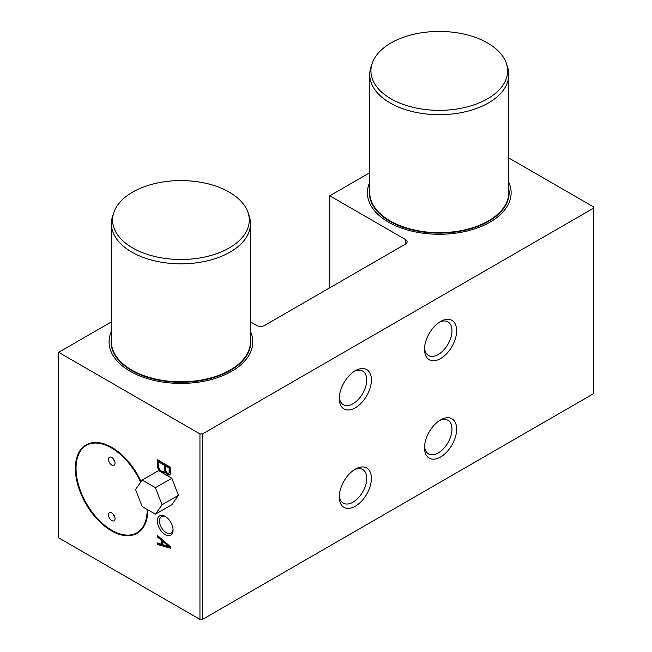 <?xml version="1.0" encoding="UTF-8"?>
<svg xmlns="http://www.w3.org/2000/svg" width="652" height="652" viewBox="0 0 652 652"><rect width="100%" height="100%" fill="white"/><g stroke="black" fill="none" stroke-linecap="round" stroke-linejoin="round"><path stroke-width="0.98" d="M405.495 244.076L405.495 239.528A5.566 3.211 180 0 1 407.125 241.802A5.566 3.211 180 0 1 405.495 244.076L264.533 325.462A5.566 3.211 180 0 1 256.668 325.462L250.482 321.892M508.804 157.98L593.344 206.79L593.344 393.792L202.568 619.4L199.952 619.4L58.656 537.827L58.656 352.333L111.394 321.892M163 473.148A5.754 3.317 -120 0 0 164.271 472.887A5.754 3.317 -120 0 0 165.2 471.771A4.026 2.323 -120 0 0 169.618 474.876A4.026 2.323 -120 0 0 170.441 473.279L170.441 467.223L157.328 459.652L157.328 465.707A5.754 3.317 -120 0 0 159.789 471.298M157.328 535.365L157.328 536.873L161.264 540.158L161.264 544.192L157.328 542.937L157.328 544.444L170.441 548.234L170.441 546.718L157.328 535.365M165.2 516.433L165.2 516.433A11.125 6.422 60 0 1 173.065 530.06A11.125 6.422 60 0 1 165.2 534.607A11.125 6.422 60 0 1 157.328 520.981A11.125 6.422 60 0 1 165.2 516.433L165.2 516.433M199.952 619.4L199.952 433.914L58.656 352.333M86.105 444.925A50.995 29.446 60 0 1 86.268 444.827A50.995 29.446 60 0 1 111.761 447.353A50.995 29.446 60 0 1 141.068 481.641M147.825 509.807A50.995 29.446 60 0 1 137.262 533.157A50.995 29.446 60 0 1 137.099 533.254M202.568 619.4L202.568 433.914L199.952 433.914M593.344 208.298L202.568 433.914M405.495 239.528L329.773 195.812L369.725 172.739M164.54 469.872L164.54 465.332L158.64 461.926L158.64 466.465A4.197 2.421 -120 0 0 160.612 470.459A4.197 2.421 -120 0 0 163.693 471.429A4.197 2.421 -120 0 0 164.54 469.872L165.2 469.497L165.2 464.949L159.3 461.543L158.64 461.926M111.761 512.969A4.637 2.673 60 0 1 114.793 517.052A4.637 2.673 60 0 1 114.084 520.769A4.637 2.673 60 0 1 109.446 518.087A4.637 2.673 60 0 1 109.446 512.733A4.637 2.673 60 0 1 111.761 512.969M111.761 457.443A4.637 2.673 60 0 1 114.793 461.534A4.637 2.673 60 0 1 114.084 465.243A4.637 2.673 60 0 1 109.446 462.57A4.637 2.673 60 0 1 109.446 457.215A4.637 2.673 60 0 1 111.761 457.443M136.863 532.847A50.538 29.177 60 0 1 86.496 503.58A50.538 29.177 60 0 1 86.333 445.324M168.672 473.246L169.333 472.871A2.363 1.361 -120 0 0 169.789 472.146L169.789 467.606L166.513 465.707L165.852 466.09L165.852 470.63A2.363 1.361 -120 0 0 167.01 472.765A2.363 1.361 -120 0 0 168.672 473.246A2.363 1.361 -120 0 0 169.137 472.521L169.137 467.981L165.852 466.09M163.693 471.429L164.345 471.046A4.197 2.421 -120 0 0 165.2 469.497M157.988 460.035L157.988 465.332A5.754 3.317 -120 0 0 160.343 470.801A5.754 3.317 -120 0 0 164.581 472.667M165.2 471.771L165.852 471.388A4.026 2.323 -120 0 0 169.919 474.64M169.789 467.606L169.137 467.981M169.789 472.146L169.137 472.521M165.2 464.949L164.54 465.332M157.988 465.332L157.328 465.707M169.137 546.718L169.789 546.343L163.236 540.875L162.576 541.25L162.576 544.616L169.137 546.718L162.576 541.25M157.988 535.928L157.988 536.498L161.924 539.783L161.924 543.817L161.264 544.192M157.988 543.14L157.988 544.07L170.441 547.664M157.988 544.07L157.328 544.444M161.924 539.783L161.264 540.158M157.988 536.498L157.328 536.873M456.636 330.76A22.714 13.113 -60 0 1 440.573 358.584A22.714 13.113 -60 0 1 424.509 349.309A22.714 13.113 -60 0 1 440.573 321.485A22.714 13.113 -60 0 1 456.636 330.76M424.558 347.883A19.413 11.206 120 0 0 428.535 355.503A19.413 11.206 120 0 0 447.948 344.289A19.413 11.206 120 0 0 447.948 321.868A19.413 11.206 120 0 0 439.366 322.243M371.404 478.389A22.714 13.113 -60 0 1 355.34 506.213A22.714 13.113 -60 0 1 339.276 496.938A22.714 13.113 -60 0 1 355.34 469.122A22.714 13.113 -60 0 1 371.404 478.389M371.404 379.969A22.714 13.113 -60 0 1 355.34 407.793A22.714 13.113 -60 0 1 339.276 398.519A22.714 13.113 -60 0 1 355.34 370.695A22.714 13.113 -60 0 1 371.404 379.969M456.636 429.179A22.714 13.113 -60 0 1 440.573 457.003A22.714 13.113 -60 0 1 424.509 447.728A22.714 13.113 -60 0 1 440.573 419.904A22.714 13.113 -60 0 1 456.636 429.179M329.773 287.793L329.773 195.812M147.499 509.619A50.995 29.446 60 0 1 136.936 533.344A50.995 29.446 60 0 1 85.934 503.906A50.995 29.446 60 0 1 85.934 445.014A50.995 29.446 60 0 1 111.435 447.541A50.995 29.446 60 0 1 140.816 481.999M147.165 509.432A50.538 29.177 60 0 1 136.7 532.945A50.538 29.177 60 0 1 86.17 503.768A50.538 29.177 60 0 1 86.17 445.414A50.538 29.177 60 0 1 111.435 447.916A50.538 29.177 60 0 1 140.636 482.26M114.752 461.404A4.637 2.673 60 0 1 113.114 458.56M114.752 516.922A4.637 2.673 60 0 1 113.114 514.078M424.558 446.302A19.413 11.206 120 0 0 428.535 453.922A19.413 11.206 120 0 0 447.948 442.716A19.413 11.206 120 0 0 447.948 420.296A19.413 11.206 120 0 0 439.366 420.662M339.325 397.092A19.413 11.206 120 0 0 343.302 404.713A19.413 11.206 120 0 0 362.716 393.498A19.413 11.206 120 0 0 362.716 371.086A19.413 11.206 120 0 0 354.126 371.453M339.325 495.512A19.413 11.206 120 0 0 343.302 503.132A19.413 11.206 120 0 0 362.716 491.926A19.413 11.206 120 0 0 362.716 469.505A19.413 11.206 120 0 0 354.126 469.872M173.049 529.4A9.584 5.534 60 0 1 171.085 533.189A9.584 5.534 60 0 1 161.5 527.655A9.584 5.534 60 0 1 161.5 516.588A9.584 5.534 60 0 1 165.763 516.783M162.055 504.778L178.452 495.316L171.826 478.242L158.575 470.589L142.185 480.059L135.559 489.481L142.185 506.555L155.429 514.2L162.055 504.778L155.429 487.704L171.826 478.242M155.429 487.704L142.185 480.059M155.429 514.2L171.826 504.738L178.452 495.316M229.26 192.136A68.346 39.454 0 0 0 160.905 182.307A68.346 39.454 0 0 0 113.831 212.56A68.346 39.454 0 0 0 180.938 259.488A68.346 39.454 0 0 0 248.037 212.56A68.346 39.454 0 0 0 229.26 192.136M113.831 212.56L112.649 216.081A69.544 40.147 0 0 0 111.394 223.693A69.544 40.147 0 0 0 180.938 263.84A69.544 40.147 0 0 0 250.482 223.693A69.544 40.147 0 0 0 249.219 216.081L248.037 212.56M111.394 223.693L111.394 341.656A69.544 40.147 0 0 0 180.938 381.811A69.544 40.147 0 0 0 250.482 341.656L250.482 223.693M111.394 338.021A69.87 40.342 0 0 0 180.938 382.268A69.87 40.342 0 0 0 250.482 338.021M111.394 331.477A71.859 41.492 0 0 0 109.071 341.925A71.859 41.492 0 0 0 180.938 383.417A71.859 41.492 0 0 0 252.797 341.925A71.859 41.492 0 0 0 250.482 331.477M487.59 42.991A68.346 39.454 0 0 0 419.236 33.162A68.346 39.454 0 0 0 372.162 63.415A68.346 39.454 0 0 0 439.269 110.343A68.346 39.454 0 0 0 506.368 63.415A68.346 39.454 0 0 0 487.59 42.991M372.162 63.415L370.98 66.936A69.544 40.147 0 0 0 369.725 74.548A69.544 40.147 0 0 0 439.269 114.695A69.544 40.147 0 0 0 508.804 74.548A69.544 40.147 0 0 0 507.549 66.936L506.368 63.415M369.725 74.548L369.725 192.511A69.544 40.147 0 0 0 439.269 232.666A69.544 40.147 0 0 0 508.804 192.511L508.804 74.548M369.725 188.876A69.87 40.342 0 0 0 439.269 233.123A69.87 40.342 0 0 0 508.804 188.876M369.725 182.332A71.859 41.492 0 0 0 367.402 192.78A71.859 41.492 0 0 0 439.269 234.272A71.859 41.492 0 0 0 511.127 192.78A71.859 41.492 0 0 0 508.804 182.332"/></g></svg>
